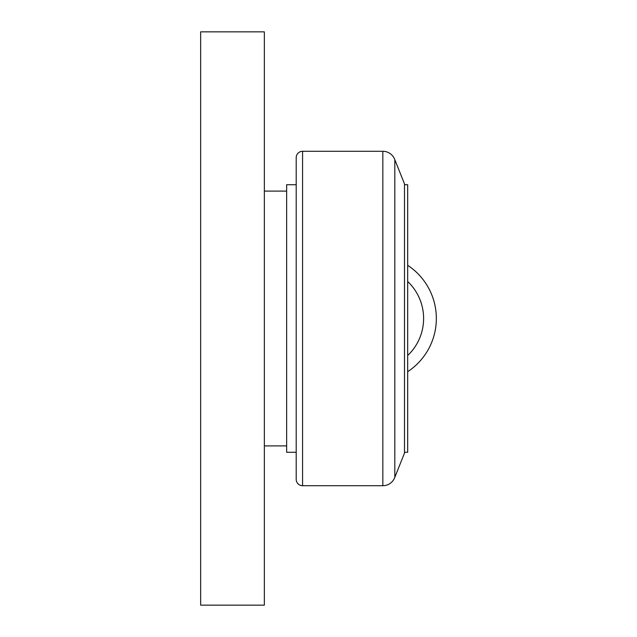 <?xml version="1.0" encoding="UTF-8"?>
<svg xmlns="http://www.w3.org/2000/svg" width="637" height="637" viewBox="0 0 637 637"><rect width="100%" height="100%" fill="white"/><g stroke="black" fill="none" stroke-linecap="round" stroke-linejoin="round"><path stroke-width="0.96" d="M264.355 191.1L286.65 191.1M286.65 445.9L264.355 445.9M302.575 485.713A6.37 6.37 0 0 1 296.205 479.343L296.205 157.657A6.37 6.37 0 0 1 302.575 151.287L302.575 485.713L382.837 485.713L382.837 151.287A12.74 12.74 0 0 1 394.813 159.672L394.813 477.328A12.74 12.74 0 0 1 382.837 485.713M394.813 159.672L404.495 183.894L404.495 453.106L394.813 477.328M404.495 184.73L407.68 184.73L407.68 452.27L404.495 452.27M296.205 452.27L286.65 452.27L286.65 184.73L296.205 184.73M264.355 31.85L264.355 605.15L200.655 605.15L200.655 31.85L264.355 31.85M436.345 318.5A63.7 63.7 0 0 0 407.68 265.303A63.7 63.7 0 0 1 436.345 318.5A63.7 63.7 0 0 0 407.68 265.303A63.7 63.7 0 0 1 407.68 371.697A63.7 63.7 0 0 0 436.345 318.5M407.68 355.51A50.96 50.96 0 0 0 407.68 281.49M382.837 151.287L302.575 151.287"/></g></svg>
